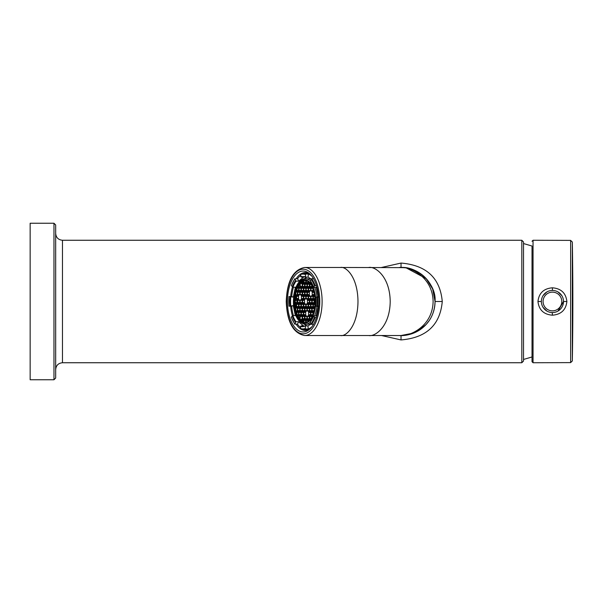 <?xml version="1.0" encoding="UTF-8"?>
<svg xmlns="http://www.w3.org/2000/svg" width="603" height="603" viewBox="0 0 603 603"><rect width="100%" height="100%" fill="white"/><g stroke="black" fill="none" stroke-linecap="round" stroke-linejoin="round"><path stroke-width="0.9" d="M30.15 223.246L30.15 379.754L53.968 379.754L53.968 223.246L30.15 223.246M53.968 223.246L55.672 224.942L55.672 378.058L53.968 379.754M381.526 335.524L401.025 339.934C426.396 337.816 440.145 325.009 442.263 301.5C440.145 277.991 426.396 265.184 401.025 263.066L381.526 267.476M521.814 240.258L523.517 241.954L523.517 361.046L521.814 362.742L521.814 240.258L62.471 240.258L62.471 362.742C58.34 363.149 56.071 365.418 55.672 369.549M404.304 267.634L340.461 267.476C345.587 266.104 357.745 276.317 357.986 301.5C357.745 326.683 345.587 336.896 340.461 335.524L401.025 335.524L413.816 333.029M417.841 331.077L418.339 330.791M426.185 324.406L429.012 320.849M433.753 310.801L434.567 307.198M442.263 301.5L435.049 301.5L432.675 289.018L426.246 278.661L406.173 267.868L401.025 267.476L401.025 263.066M401.025 267.476C417.608 266.194 436.542 284.134 435.049 301.387C434.808 310.583 431.831 318.278 426.133 324.467L417.547 331.243C411.465 334.311 405.955 335.735 401.025 335.524A34.024 34.024 0 0 0 435.049 301.5A34.024 34.024 0 0 0 401.025 267.476A34.024 34.024 0 0 1 435.049 301.5A34.024 34.024 0 0 1 401.025 335.524L401.025 339.934M295.606 274.772A30.459 15.686 -90 0 0 288.852 314.118A30.459 15.686 -90 0 0 308.57 330.067A30.459 15.686 -90 0 0 310.651 328.228A30.459 15.686 -90 0 0 318.776 299.284A30.459 15.686 -90 0 0 308.57 272.933A30.459 15.686 -90 0 0 295.606 274.772M300.49 327.406A27.904 14.366 90 0 1 297.528 324.278L294.761 323.856L295.048 324.278M293.427 315.595A27.904 14.366 90 0 1 291.664 306.211L289.184 306.211M310.997 324.128L307.975 325.899L305.495 325.899L305.291 328.499A27.391 14.11 90 0 1 302.842 328.891A27.391 14.11 90 0 1 300.392 328.447L301.07 325.854L303.55 325.854L298.462 321.708L295.983 321.708L294.761 323.856A27.391 14.11 90 0 1 291.317 317.095L292.87 315.595L295.349 315.595L293.262 305.676L289.003 306.12A27.391 14.11 90 0 1 289.025 296.608L291.686 296.518A27.904 14.366 90 0 1 293.488 287.201M291.686 296.518L293.284 297.083L295.417 287.201L292.937 287.201L291.392 285.679A27.391 14.11 90 0 1 294.875 278.985L297.641 278.563A27.904 14.366 90 0 1 300.618 275.496M297.641 278.563L298.568 281.156L303.671 277.101L301.199 277.101L300.528 274.501A27.391 14.11 90 0 1 305.427 274.553A0.513 0.43 -70.6 0 1 305.909 274.048L308.389 274.048A27.904 14.366 90 0 1 311.819 276.144M309.12 278.79L305.533 278.79A22.71 11.698 90 0 1 305.593 278.79A22.71 11.698 90 0 1 310.424 280.87L310.711 281.292L310.424 280.877L311.645 278.722L313.545 278.722M311.058 279.144A27.391 14.11 90 0 1 314.502 285.905L316.515 285.611M316.816 296.88A27.391 14.11 90 0 1 316.786 306.392L315.708 306.007A25.266 13.01 90 0 0 315.731 297.234L318.625 296.789M316.786 306.392L318.603 306.482M318.369 305.917L316.236 315.799L313.53 316.093L314.427 317.321L316.439 317.615M314.427 317.321A27.391 14.11 90 0 1 310.944 324.015L313.454 324.437M311.819 326.856A27.904 14.366 90 0 1 308.254 328.997L305.774 328.997A27.904 14.366 90 0 1 303.347 329.404A27.904 14.366 90 0 1 303.279 329.404A27.904 14.366 90 0 1 300.784 328.952A0.513 0.43 109.4 0 1 300.392 328.447M300.528 274.501A0.513 0.43 -108.4 0 1 300.92 274.003A27.904 14.366 90 0 1 303.347 273.596A27.904 14.366 90 0 1 303.415 273.596A27.904 14.366 90 0 1 305.909 274.048M298.462 321.708L297.528 324.278M293.262 305.676L291.664 306.211M289.025 296.608L293.284 297.083M294.875 278.985L296.088 281.156L298.568 281.156M300.716 276.596L305.231 276.641L305.623 277.146L305.427 274.553M308.389 274.048L308.103 277.146L305.623 277.146M308.103 277.146L311.14 279.001M310.424 280.877A25.266 13.01 90 0 1 313.605 287.111L314.502 285.905M316.839 286.689L316.304 287.405L313.824 287.405M316.304 287.405L318.392 297.324M316.236 315.799L316.771 316.537M313.756 315.799L313.53 316.093A25.266 13.01 90 0 1 310.319 322.266L310.605 321.844M310.944 324.015L310.319 322.266M307.975 325.899L308.254 328.997M305.495 325.899L302.842 326.766L300.588 326.359M305.291 328.499L305.774 328.997M307.025 325.899L303.874 324.007M303.874 278.993L306.904 277.146M309.181 278.79L311.08 279.091M310.922 323.962L309.12 324.21M304.605 322.168C290.872 323.314 290.978 279.423 304.711 280.832C318.444 279.686 318.339 323.577 304.605 322.168L304.658 322.168M304.937 322.16A20.668 10.643 90 0 1 301.523 320.886A20.668 10.643 90 0 1 294.566 301.5A20.668 10.643 90 0 1 301.523 282.114A20.668 10.643 90 0 1 304.937 280.84M299.804 284.028L299.804 286.425L298.817 287.51L298.146 286.749A21.18 10.907 90 0 1 299.804 284.028A21.18 10.907 90 0 1 300.249 283.47A21.18 10.907 90 0 1 300.889 282.762A21.18 10.907 90 0 1 301.357 282.31A21.18 10.907 90 0 1 301.854 281.887M299.51 286.749L298.146 286.749L297.837 287.382L298.598 288.249L298.591 290.442L297.611 291.528L296.661 290.45A21.18 10.907 90 0 1 297.837 287.382M298.583 290.45L296.661 290.45L296.442 291.189L297.392 292.259L297.385 294.46L296.405 295.545L295.643 294.686A21.18 10.907 90 0 1 296.442 291.189M297.181 294.686L295.643 294.686L296.179 298.477L295.101 299.661A21.18 10.907 90 0 1 295.508 295.515M295.093 303.128L296.163 304.334L296.156 306.535L295.478 307.281A21.18 10.907 90 0 1 295.093 303.128A21.18 10.907 90 0 1 295.071 302.111A21.18 10.907 90 0 1 295.071 300.678A21.18 10.907 90 0 1 295.101 299.661M295.478 307.281L295.606 308.118L296.375 307.274L297.347 308.374L297.347 310.575L296.39 311.63A21.18 10.907 90 0 1 295.606 308.118L297.121 308.118M296.39 311.63L296.608 312.369L297.558 311.314L298.538 312.414L298.53 314.615L297.769 315.459A21.18 10.907 90 0 1 296.608 312.369L298.493 312.369M297.769 315.459L298.07 316.1L298.749 315.354L299.721 316.454L299.721 318.859A21.18 10.907 90 0 1 298.07 316.1L299.412 316.1M301.854 321.113A21.18 10.907 90 0 1 301.259 320.6A21.18 10.907 90 0 1 300.791 320.14A21.18 10.907 90 0 1 300.158 319.417A21.18 10.907 90 0 1 299.721 318.859M297.369 300.678L295.071 300.678L296.397 299.216L297.369 300.317L297.362 302.518L296.382 303.603L295.071 302.111L297.362 302.111M301.44 319.417L300.158 319.417L300.166 316.462L301.146 315.377L302.118 316.477L302.118 318.678L300.791 320.14M303.309 320.6L301.259 320.6L302.329 319.417L303.309 320.517L303.301 321.836M303.739 321.972L303.746 320.525L304.726 319.439L305.706 320.54L305.698 322.07M306.136 321.972L306.143 320.547L307.123 319.462L308.095 321.06M308.54 320.751L309.708 319.696M310.146 319.213L309.746 316.552L310.726 315.467L311.706 316.997M313.349 313.447L313.816 312.045M314.555 309.113L314.698 308.389M315.256 303.452L314.57 302.683L314.578 300.482L315.263 299.721M314.728 294.769L314.593 294.076M313.861 291.098L313.409 289.726M311.781 286.139L310.801 287.623L309.821 286.523L310.228 283.885M309.791 283.387L308.638 282.325M308.201 282.008L307.213 283.561L306.241 282.46L306.241 281.058M305.804 280.953L305.804 282.453L304.817 283.538L303.844 282.43L303.844 280.998M303.407 281.126L303.407 282.43L302.427 283.516L301.357 282.31L303.407 282.31M300.889 282.762L302.201 284.254L302.193 286.448L301.214 287.533L300.241 286.425L300.249 283.47L301.515 283.47M303.362 298.545L302.382 299.631L301.41 298.523L301.41 296.329L302.397 295.244L303.369 296.352L303.362 298.545M303.384 290.488L302.404 291.573L301.425 290.465L301.432 288.272L302.412 287.186L303.392 288.294L303.384 290.488M305.744 304.432L305.736 306.626L304.756 307.711L303.784 306.603L303.784 304.409L304.771 303.324L305.744 304.432M300.95 304.379L300.95 306.58L299.962 307.666L298.99 306.558L298.998 304.364L299.977 303.279L300.95 304.379L298.998 304.364M305.721 312.49L305.721 314.683L304.734 315.768L303.761 314.66L303.769 312.467L304.749 311.382L305.721 312.49M303.347 304.409L303.347 306.603L302.359 307.688L301.387 306.58L301.394 304.387L302.374 303.301L303.347 304.409L301.394 304.387M300.987 290.465L300.008 291.55L299.028 290.442L299.035 288.249L300.015 287.164L300.995 288.272L300.987 290.465L299.028 290.442M306.181 304.432L307.168 303.347L308.141 304.455L308.133 306.648L307.153 307.734L306.181 306.626L306.181 304.432L308.125 304.432M300.935 312.437L300.927 314.638L299.947 315.723L298.967 314.615L298.975 312.422L299.955 311.336L300.935 312.437L298.975 312.422M303.332 312.46L303.324 314.66L302.344 315.746L301.364 314.638L301.372 312.444L302.352 311.359L303.332 312.46M305.759 298.568L304.779 299.653L303.799 298.545L303.806 296.352L304.786 295.266L305.766 296.375L305.759 298.568L303.799 298.545M310.975 304.477L311.955 303.392L312.934 304.5L312.927 306.693L311.947 307.779L310.967 306.671L310.975 304.477L312.919 304.477M315.211 298.802L314.359 299.744L313.387 298.643L313.394 296.442L314.374 295.357L314.917 295.975M312.949 298.636L311.962 299.721L310.99 298.621L310.997 296.42L311.977 295.334L312.949 296.442L312.949 298.636L310.99 298.621M314.894 307.191L314.344 307.801L313.364 306.701L313.372 304.5L314.351 303.415L315.203 304.379M312.761 314.909L311.924 315.836L310.952 314.728L310.952 312.535L311.939 311.45L312.912 312.558L312.904 314.57M310.575 290.556L309.588 291.641L308.615 290.54L308.623 288.34L309.603 287.254L310.575 288.362L310.575 290.556M310.553 298.613L309.573 299.699L308.593 298.591L308.6 296.397L309.58 295.312L310.56 296.42L310.553 298.613L308.593 298.591M312.972 288.588L312.965 290.578L311.985 291.664L311.012 290.563L311.012 288.362L312 287.277L312.806 288.196M308.578 304.455L309.558 303.369L310.537 304.477L310.53 306.671L309.55 307.756L308.57 306.648L308.578 304.455L310.522 304.455M306.196 298.568L306.203 296.375L307.183 295.289L308.163 296.397L308.156 298.591L307.176 299.676L306.196 298.568L308.156 298.568M298.56 304.357L298.553 306.558L297.573 307.643L296.593 306.535L296.601 304.342L297.581 303.256L298.56 304.357M298.575 298.5L297.588 299.585L296.616 298.477L296.623 296.284L297.603 295.199L298.575 296.299L298.575 298.5L296.616 298.477M305.781 290.51L304.801 291.596L303.822 290.488L303.829 288.294L304.809 287.209L305.789 288.317L305.781 290.51L303.822 290.488M308.178 290.533L307.198 291.618L306.218 290.51L306.226 288.317L307.206 287.232L308.178 288.34L308.178 290.533M308.555 312.512L309.543 311.427L310.515 312.535L310.507 314.728L309.527 315.814L308.555 314.706L308.555 312.512L310.5 312.512M302.6 300.369L303.58 299.284L304.56 300.392L304.553 302.585L303.573 303.671L302.593 302.563L302.6 300.369L304.538 300.369M302.616 294.505L302.623 292.312L303.603 291.226L304.575 292.334L304.575 294.528L303.588 295.613L302.616 294.505L304.575 294.505M302.638 286.448L302.638 284.254L303.626 283.169L304.598 284.277L304.59 286.47L303.611 287.556L302.638 286.448L304.59 286.448M305.028 286.47L305.035 284.277L306.015 283.191L306.995 284.299L306.987 286.493L306.007 287.578L305.028 286.47L306.987 286.47M304.975 308.45L305.955 307.364L306.935 308.472L306.927 310.666L305.947 311.751L304.967 310.643L304.975 308.45L306.919 308.45M302.578 308.427L303.558 307.342L304.538 308.45L304.53 310.643L303.55 311.728L302.57 310.62L302.578 308.427L304.523 308.427M302.555 316.485L303.543 315.399L304.515 316.5L304.507 318.701L303.528 319.786L302.555 318.678L302.555 316.485L304.5 316.485M314.14 300.482L314.133 302.676L313.153 303.761L312.181 302.661L312.181 300.46L313.168 299.374L314.14 300.482M305.012 294.528L305.012 292.334L306 291.249L306.972 292.357L306.965 294.55L305.985 295.636L305.012 294.528L306.965 294.528M300.181 308.404L301.168 307.319L302.141 308.419L302.133 310.62L301.153 311.706L300.181 310.598L300.181 308.404L302.126 308.404M304.952 316.507L305.94 315.422L306.912 316.53L306.904 318.723L305.925 319.809L304.952 318.701L304.952 316.507L306.897 316.507M313.183 291.317L314.163 292.425L314.155 294.618L313.176 295.704L312.196 294.603L312.203 292.402L313.183 291.317M309.347 300.437L309.347 302.631L308.359 303.716L307.387 302.608L307.394 300.415L308.374 299.329L309.347 300.437M300.219 294.483L300.226 292.289L301.206 291.204L302.178 292.312L302.178 294.505L301.199 295.591L300.219 294.483L302.178 294.483M308.397 291.272L309.369 292.38L309.362 294.573L308.382 295.658L307.409 294.55L307.409 292.357L308.397 291.272M308.412 283.214L309.392 284.322L309.384 286.515L308.404 287.601L307.424 286.5L307.432 284.299L308.412 283.214M300.204 300.347L301.183 299.261L302.163 300.369L302.156 302.563L301.176 303.648L300.196 302.54L300.204 300.347L302.148 300.347M297.822 294.46L297.829 292.267L298.809 291.181L299.789 292.289L299.781 294.483L298.802 295.568L297.822 294.46L299.781 294.46M311.721 308.517L311.721 310.711L310.733 311.796L309.761 310.688L309.769 308.495L310.749 307.409L311.721 308.517L309.769 308.495M297.807 300.324L298.786 299.239L299.766 300.339L299.759 302.54L298.779 303.626L297.799 302.518L297.807 300.324L299.751 300.324M309.331 308.495L309.324 310.688L308.344 311.774L307.364 310.666L307.372 308.472L308.352 307.387L309.331 308.495M314.118 308.54L314.118 310.733L313.13 311.819L312.158 310.711L312.166 308.517L313.145 307.432L314.118 308.54M309.309 316.552L309.301 318.746L308.321 319.831L307.342 318.723L307.349 316.53L308.329 315.444L309.309 316.552L307.349 316.53M311.743 300.46L311.736 302.653L310.756 303.739L309.784 302.631L309.784 300.437L310.771 299.352L311.743 300.46M297.784 308.382L298.771 307.296L299.744 308.397L299.736 310.598L298.756 311.683L297.784 310.575L297.784 308.382L299.729 308.382M302.103 316.462L300.166 316.462M305.691 320.525L303.746 320.525M308.08 320.547L306.143 320.547M310.522 318.746L309.738 318.746M311.691 316.552L309.746 316.552M315.286 302.683L314.57 302.683M315.294 300.482L314.578 300.482M311.781 286.523L309.821 286.523M310.583 284.322L309.829 284.322M308.193 282.46L306.241 282.46M305.804 282.43L303.844 282.43M302.193 286.425L300.241 286.425M303.362 298.523L301.41 298.523M303.354 296.329L301.41 296.329M303.384 290.465L301.425 290.465M303.377 288.272L301.432 288.272M305.736 306.603L303.784 306.603M305.729 304.409L303.784 304.409M300.95 306.558L298.99 306.558M305.721 314.66L303.761 314.66M305.706 312.467L303.769 312.467M303.347 306.58L301.387 306.58M300.98 288.249L299.035 288.249M308.133 306.626L306.181 306.626M300.927 314.615L298.967 314.615M303.324 314.638L301.364 314.638M303.309 312.444L301.372 312.444M305.751 296.352L303.806 296.352M312.927 306.671L310.967 306.671M315.203 298.643L313.387 298.643M314.985 296.442L313.394 296.442M312.934 296.42L310.997 296.42M315.196 304.5L313.372 304.5M314.962 306.701L313.364 306.701M312.897 312.535L310.952 312.535M312.836 314.728L310.952 314.728M310.575 290.54L308.615 290.54M310.56 288.34L308.623 288.34M310.537 296.397L308.6 296.397M312.965 290.563L311.012 290.563M312.882 288.362L311.012 288.362M310.53 306.648L308.57 306.648M308.148 296.375L306.203 296.375M298.553 306.535L296.593 306.535M298.538 304.342L296.601 304.342M298.56 296.284L296.623 296.284M305.766 288.294L303.829 288.294M308.178 290.51L306.218 290.51M308.163 288.317L306.226 288.317M310.507 314.706L308.555 314.706M304.553 302.563L302.593 302.563M304.56 292.312L302.623 292.312M304.583 284.254L302.638 284.254M306.98 284.277L305.035 284.277M306.927 310.643L304.967 310.643M304.53 310.62L302.57 310.62M304.507 318.678L302.555 318.678M314.133 302.661L312.181 302.661M314.125 300.46L312.181 300.46M306.957 292.334L305.012 292.334M302.133 310.598L300.181 310.598M306.904 318.701L304.952 318.701M314.155 294.603L312.196 294.603M314.148 292.402L312.203 292.402M309.347 302.608L307.387 302.608M309.331 300.415L307.394 300.415M302.163 292.289L300.226 292.289M309.362 294.55L307.409 294.55M309.354 292.357L307.409 292.357M309.384 286.5L307.424 286.5M309.377 284.299L307.432 284.299M302.156 302.54L300.196 302.54M299.766 292.267L297.829 292.267M311.721 310.688L309.761 310.688M299.759 302.518L297.799 302.518M309.324 310.666L307.364 310.666M309.309 308.472L307.372 308.472M314.118 310.711L312.158 310.711M314.103 308.517L312.166 308.517M309.301 318.723L307.342 318.723M311.736 302.631L309.784 302.631M311.728 300.437L309.784 300.437M299.736 310.575L297.784 310.575M552.438 290.442A11.058 11.058 0 0 1 563.496 301.5A11.058 11.058 0 0 1 552.438 312.558A11.058 11.058 0 0 1 541.373 301.5A11.058 11.058 0 0 1 552.438 290.442L552.423 287.804C543.74 288.513 538.924 293.073 537.959 301.5C538.924 309.927 543.74 314.487 552.423 315.196C561.107 314.487 565.931 309.919 566.88 301.5C565.931 293.081 561.107 288.513 552.423 287.804M558.039 311.035L563.496 301.5L566.88 301.5M561.808 295.636L558.024 291.958M546.846 291.958L543.062 295.628M543.084 307.394L546.883 311.065M523.517 243.544L532.019 246.039L532.019 361.717L532.019 356.961L523.517 359.456M399.427 335.524C409.279 336.896 432.653 326.683 433.112 301.5C432.653 276.317 409.279 266.104 399.427 267.476M368.765 335.524C375.036 336.896 389.907 326.683 390.201 301.5C389.907 276.317 375.036 266.104 368.765 267.476M322.108 301.5A34.024 17.525 -90 0 0 304.583 267.476C293.156 269.752 287.043 281.088 286.237 301.5C287.043 321.912 293.156 333.248 304.583 335.524A34.024 17.525 -90 0 0 322.108 301.5M319.778 301.5A32.321 16.65 -90 0 0 303.128 269.179A32.321 16.65 -90 0 0 286.478 301.5A32.321 16.65 -90 0 0 303.128 333.821A32.321 16.65 -90 0 0 319.778 301.5M309.558 273.717A28.952 14.909 -90 0 0 298.221 276.091A28.952 14.909 -90 0 0 296.269 278.563M292.447 287.051A28.952 14.909 -90 0 0 290.676 296.518M290.654 306.211A28.952 14.909 -90 0 0 292.387 315.738M296.163 324.278A28.952 14.909 -90 0 0 309.558 329.283M303.844 329.404A28.499 14.676 -90 0 0 306.829 329.999L309.61 329.238M309.61 273.762L306.829 273.001A28.499 14.676 -90 0 0 303.844 273.596M308.276 329.185A27.768 14.306 -90 0 0 310.311 328.575M310.311 274.425A27.768 14.306 -90 0 0 308.276 273.815M310.809 274.938A27.904 14.366 -90 0 0 306.482 273.596A27.904 14.366 -90 0 0 306.407 273.596A27.904 14.366 -90 0 0 306.339 273.596M306.339 329.404A27.904 14.366 -90 0 0 306.407 329.404A27.904 14.366 -90 0 0 310.809 328.062M311.645 278.722A27.904 14.366 90 0 1 315.158 285.611M317.51 296.789A27.904 14.366 90 0 1 317.487 306.482M315.075 317.615A27.904 14.366 90 0 1 311.532 324.437M305.284 325.967A24.753 12.746 90 0 1 303.347 326.253A24.753 12.746 90 0 1 303.286 326.253A24.753 12.746 90 0 1 301.07 325.854M295.983 321.708A24.753 12.746 90 0 1 292.87 315.595M290.782 305.676A24.753 12.746 90 0 1 290.804 297.083M292.937 287.201A24.753 12.746 90 0 1 296.088 281.156M301.199 277.101A24.753 12.746 90 0 1 303.347 276.747A24.753 12.746 90 0 1 303.407 276.747A24.753 12.746 90 0 1 305.404 277.071M295.395 322.123A25.266 13.01 90 0 1 292.214 315.889M290.081 305.766A25.266 13.01 90 0 1 290.103 296.993M292.289 286.907A25.266 13.01 90 0 1 295.5 280.734M314.706 287.405A22.71 11.698 90 0 1 316.982 296.834M316.952 306.43A22.71 11.698 90 0 1 314.623 315.799M310.311 322.236A22.71 11.698 90 0 1 305.533 324.21A22.71 11.698 90 0 1 305.472 324.21L309.181 324.21M304.605 323.193A21.693 11.171 90 0 1 293.488 301.394A21.693 11.171 90 0 1 304.711 279.807A21.693 11.171 90 0 1 315.829 301.606A21.693 11.171 90 0 1 304.605 323.193M552.438 310.854A9.354 9.354 0 0 1 543.077 301.5A9.354 9.354 0 0 1 552.438 292.146A9.354 9.354 0 0 1 561.792 301.5A9.354 9.354 0 0 1 552.438 310.854M552.25 312.558L552.423 315.196M541.373 301.5L537.959 301.5M572.33 242.059L570.634 240.386L570.634 362.614L572.33 360.941A3402.51 3402.51 0 0 0 572.33 242.059L572.33 360.941M570.634 240.386L533.044 240.258L533.044 362.742L532.019 361.717M62.471 240.258C58.34 239.851 56.071 237.582 55.672 233.451M521.814 362.742L62.471 362.742M340.461 267.476L304.583 267.476M340.461 335.524L304.583 335.524M304.673 329.404L307.236 329.977M307.236 273.023L304.673 273.596M300.807 274.018L306.49 273.596L310.605 274.727M310.605 328.273L306.407 329.404L300.656 328.929M294.784 324.158L291.272 317.268M288.935 306.166L288.958 296.563M291.355 285.505L294.905 278.684M303.347 276.747L305.502 277.124M313.56 287.284L310.447 281.179M315.663 297.279L315.64 305.962M313.492 315.919L310.349 321.964M303.347 326.253L305.382 325.914M305.533 278.79C291.038 278.066 287.835 321.896 305.472 324.21M533.044 240.258L532.019 241.283M570.634 362.614L533.044 362.742"/></g></svg>
